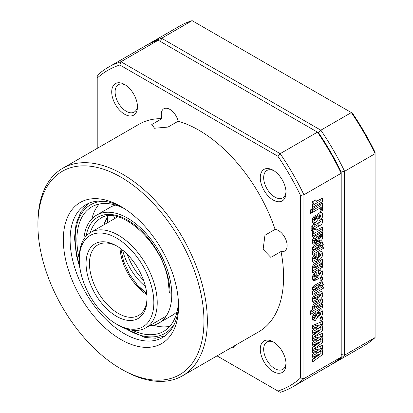 <?xml version="1.0" encoding="UTF-8"?>
<svg xmlns="http://www.w3.org/2000/svg" width="413" height="413" viewBox="0 0 413 413"><rect width="100%" height="100%" fill="white"/><g stroke="black" fill="none" stroke-linecap="round" stroke-linejoin="round"><path stroke-width="0.62" d="M312.708 250.263L313.359 250.639L312.3 249.018C312.579 247.057 313.565 245.73 315.258 245.038L319.492 242.596L322.171 241.719L322.703 243.05L321.644 245.859L324.004 244.491L324.004 247.996L312.445 254.671L312.445 251.109L313.359 250.639L312.987 250.484M316.224 301.722L313.199 302.502L312.3 300.096C312.367 297.267 313.606 295.181 316.007 293.839L318.464 292.419L321.841 291.506L322.703 293.942C322.672 296.87 321.371 298.971 318.8 300.236L316.224 301.722L314.53 300.747L312.512 301.629M217.021 355.882L280.184 392.35A184.503 106.523 60 0 0 292.822 386.826A184.503 106.523 60 0 0 303.922 378.644L341.2 357.126L341.2 173.259L303.922 194.781L303.922 378.644L300.535 377.978L300.535 195.447A182.107 105.139 -120 0 0 277.913 156.264L280.184 153.667A184.503 106.523 60 0 1 303.922 194.781L300.535 195.447M322.558 326.647L322.558 330.57L313.539 337.153L322.558 333.322L322.558 337.075L317.535 340.771L322.558 338.66L322.558 342.584L313.539 349.171L322.558 345.34L322.558 349.093L317.535 352.785L322.558 350.678L322.558 354.602L312.445 361.984L312.445 359.057L318.371 354.638L312.445 357.271L312.445 354.349L318.371 350.136L312.445 352.681L312.445 347.039L318.371 342.625L312.445 345.253L312.445 342.336L318.371 338.118L312.445 340.663L312.445 335.026L318.371 330.606L312.445 333.239L312.445 330.317L318.371 326.1L312.445 328.65L312.445 325.604L322.558 321.304L322.558 325.062L317.535 328.753L322.558 326.647M322.558 319.595L320.106 321.015L320.106 318.346L322.558 316.926L322.558 319.595L320.865 318.619L320.106 319.058M312.522 316.528L314.716 317.612L317.86 311.774L319.543 310.323L321.892 309.75L322.703 312.182C322.754 314.809 321.665 316.766 319.435 318.062L318.95 318.346L318.95 315.341L320.968 313.55L320.121 313.328L319.213 314.035L318.134 316.647L315.279 320.462L313.106 320.999L312.3 318.511C312.218 316.11 313.178 314.278 315.171 313.013L315.769 312.667L315.769 315.842L314.035 317.401L314.164 317.742L312.471 316.766M320.968 313.55L320.829 313.095L319.135 312.12M322.558 307.411L310.277 314.505L310.277 310.999L313.044 309.399L312.3 307.7C312.589 305.486 313.689 303.999 315.609 303.245L322.558 299.234L322.558 302.739L315.424 306.859L314.035 308.248L314.148 308.537L312.336 307.267L314.035 308.248L315.325 308.083L322.558 303.906L322.558 307.411L320.865 306.436L310.277 312.548M312.708 290.148L313.359 290.525L312.3 288.904C312.579 286.942 313.565 285.615 315.258 284.924L319.492 282.482L322.171 281.604L322.703 282.936L321.644 285.744L324.004 284.381L324.004 287.887L312.445 294.562L312.445 291L313.359 290.525L312.987 290.37M322.558 279.709L320.106 281.124L320.106 278.455L322.558 277.035L322.558 279.709L320.865 278.729L320.106 279.167M312.569 276.282L314.035 277.128L315.083 277.015L319.884 274.242L320.968 273.029L319.595 273.241L318.371 273.948L318.371 270.778L321.835 269.844L322.703 272.182C322.584 275.063 321.268 277.133 318.753 278.398L315.899 280.05L313.281 280.721L312.3 278.238C312.445 275.363 313.746 273.298 316.203 272.033L316.203 275.368L315.057 276.029L314.123 277.386L312.429 276.411M320.968 273.029L319.161 271.775L318.371 272.007M312.574 268.558L313.348 269.008L312.3 267.443C312.61 265.368 313.673 263.974 315.496 263.257L322.558 259.178L322.558 262.683L315.537 266.736L314.035 268.083L315.708 267.645L322.558 263.685L322.558 267.19L312.445 273.034L312.445 269.529L313.348 269.008L312.899 268.858M314.035 268.083L312.336 267.108L314.035 268.083M312.569 257.924L314.035 258.77L315.083 258.657L319.884 255.884L320.968 254.666L318.371 255.59L318.371 252.42L321.835 251.486L322.703 253.825C322.584 256.705 321.268 258.775 318.753 260.04L315.899 261.687L313.281 262.363L312.3 259.88C312.445 257.005 313.746 254.935 316.203 253.67L316.203 257.01L315.057 257.671L314.123 259.028L312.429 258.048M320.968 254.666L319.161 253.417L318.371 253.649M312.455 239.938L314.035 240.846L316.348 240.072L316.348 243.242L313.266 244.222L312.3 241.651C312.631 238.162 314.365 235.854 317.504 234.729L322.558 231.812L322.558 235.312L321.634 235.849L322.207 235.983L322.703 237.201C322.579 238.951 321.768 240.211 320.271 240.975L317.855 241.915L316.198 239.153L315.305 239.504L314.035 240.846L314.138 241.182L312.409 240.175M322.558 230.475L312.445 236.313L312.445 232.808L313.875 231.982L312.853 231.807L312.3 230.722L315.914 228.637L316.332 230.18L322.558 226.969L322.558 230.475L320.865 229.494L312.445 234.357M312.734 229.638L311.144 230.557L311.144 227.052L312.734 226.133L312.734 224.966L314.324 224.047L314.324 225.219L319.745 222.086C320.684 221.719 321.097 221.038 320.968 220.041L322.558 219.127L322.558 220.614C322.723 223.082 321.681 224.801 319.44 225.766L314.324 228.719L314.324 229.391L312.734 230.309L312.734 229.638L311.144 228.719M312.522 219.066L314.716 220.15L317.86 214.306L319.543 212.86L321.892 212.282L322.703 214.714C322.754 217.341 321.665 219.303 319.435 220.594L318.95 220.878L318.95 217.873L320.968 216.087L320.121 215.86L319.213 216.572L318.134 219.184L315.279 222.994L313.106 223.536L312.3 221.043C312.218 218.642 313.178 216.81 315.171 215.55L315.769 215.204L315.769 218.374L314.035 219.938L314.164 220.279L312.471 219.298M320.968 216.087L320.829 215.632L319.135 214.652M322.558 210.279L320.106 211.699L320.106 209.03L322.558 207.61L322.558 210.279L320.865 209.303L320.106 209.742M311.867 212.783L310.277 213.702L310.277 210.031L311.867 209.112L311.867 212.783L310.277 211.864M322.558 206.608L312.445 212.447L312.445 208.777L322.558 202.938L322.558 206.608L320.865 205.633L312.445 210.491M322.558 201.601L312.445 207.445L312.445 203.939L313.875 203.108L312.853 202.933L312.3 201.854L315.914 199.768L316.332 201.307L322.558 198.095L322.558 201.601L320.865 200.625L312.445 205.488M313.539 337.153L312.445 336.523M313.539 349.171L312.445 348.541M273.153 170.264L273.153 170.264A18.208 10.516 60 0 1 286.033 192.566A18.208 10.516 60 0 1 273.153 200.006A18.208 10.516 60 0 1 260.278 177.698A18.208 10.516 60 0 1 273.153 170.264L273.153 170.264M274.031 170.806A15.813 9.132 -120 0 0 266.943 170.461A15.813 9.132 -120 0 0 264.516 183.135A15.813 9.132 -120 0 0 274.851 197.068A15.813 9.132 -120 0 0 282.755 197.853A15.813 9.132 -120 0 0 286.002 191.539M273.153 341.809L273.153 341.809A18.208 10.516 60 0 1 286.033 364.111A18.208 10.516 60 0 1 273.153 371.545A18.208 10.516 60 0 1 260.278 349.243A18.208 10.516 60 0 1 273.153 341.809L273.153 341.809M274.031 342.351A15.813 9.132 -120 0 0 266.943 342.005A15.813 9.132 -120 0 0 264.516 354.674A15.813 9.132 -120 0 0 274.851 368.613A15.813 9.132 -120 0 0 282.755 369.392A15.813 9.132 -120 0 0 286.002 363.084M124.597 84.495L124.597 84.495A18.208 10.516 60 0 1 137.472 106.797A18.208 10.516 60 0 1 124.597 114.231A18.208 10.516 60 0 1 111.716 91.929A18.208 10.516 60 0 1 124.597 84.495L124.597 84.495M125.475 85.037A15.813 9.132 -120 0 0 118.381 84.691A15.813 9.132 -120 0 0 115.96 97.365A15.813 9.132 -120 0 0 126.29 111.298A15.813 9.132 -120 0 0 134.199 112.083A15.813 9.132 -120 0 0 137.441 105.769M120.937 206.5L120.937 206.5A81.469 47.036 60 0 1 178.545 306.276A81.469 47.036 60 0 1 120.937 339.538A81.469 47.036 60 0 1 63.328 239.757A81.469 47.036 60 0 1 120.937 206.5L120.937 206.5M122.656 207.522A76.673 44.268 -120 0 0 85.987 204.657A76.673 44.268 -120 0 0 74.237 266.101A76.673 44.268 -120 0 0 124.323 333.668A76.673 44.268 -120 0 0 162.665 337.467A76.673 44.268 -120 0 0 178.519 304.278M277.913 156.264L119.842 65.001A182.107 105.139 -120 0 0 97.215 78.067L97.215 75.44A184.503 106.523 60 0 1 108.32 67.257A184.503 106.523 60 0 1 120.957 61.733L280.184 153.667L317.458 132.145L318.573 132.79A182.107 105.139 60 0 1 341.2 171.973A182.107 105.139 -120 0 0 318.573 132.79L320.849 130.188A184.503 106.523 60 0 1 344.587 171.302L341.2 171.973L341.2 173.259A184.503 106.523 -120 0 0 317.458 132.145L158.231 40.216A184.503 106.523 -120 0 0 145.593 45.74L108.32 67.257M97.215 78.067L97.215 148.37M119.842 65.001L120.957 61.733L158.231 40.216M277.913 391.039A182.107 105.139 -120 0 0 300.535 377.978M122.63 369.862L120.937 368.881A117.411 67.789 -120 0 0 203.96 320.947A117.411 67.789 -120 0 0 120.937 177.151A117.411 67.789 -120 0 0 37.913 225.085A117.411 67.789 -120 0 0 120.937 368.881L122.63 369.862A119.806 69.172 60 0 0 182.536 375.794L258.781 331.778A119.806 69.172 60 0 0 281.021 251.527L270.856 257.397L263.122 249.39L264.95 235.26L275.115 229.391A12.22 7.057 60 0 1 278.481 230.547A12.22 7.057 60 0 1 286.467 241.316A12.22 7.057 60 0 1 284.593 251.109A12.22 7.057 60 0 1 281.021 251.527M37.913 225.085L37.913 223.128A119.806 69.172 60 0 1 62.73 168.282A119.806 69.172 60 0 1 122.63 174.219A119.806 69.172 60 0 1 200.899 279.792A119.806 69.172 60 0 1 182.536 375.794M292.822 386.826L330.095 365.304A184.503 106.523 -120 0 0 341.2 357.126M154.545 128.237L151.778 124.53L161.942 118.66A12.22 7.057 60 0 1 163.791 108.784A12.22 7.057 60 0 1 169.903 109.393A12.22 7.057 60 0 1 178.163 121.21L167.993 127.08L154.545 128.237M235.88 345A12.22 7.057 60 0 1 233.959 347.256A12.22 7.057 60 0 1 231.048 347.787M178.163 121.21A119.806 69.172 60 0 1 198.875 130.198A119.806 69.172 60 0 1 275.115 229.391M62.73 168.282L138.974 124.267A119.806 69.172 60 0 1 161.942 118.66M320.865 346.058L320.865 348.113L322.558 349.093M320.865 348.113L318.232 350.054M315.94 351.866L317.535 352.785M320.865 351.391L320.865 353.621L322.558 354.602M320.865 353.621L312.445 359.769M312.445 355.541L316.678 353.662L318.371 354.638M312.445 351.04L316.678 349.155L318.371 350.136M318.371 338.118L316.678 337.137L312.445 339.027M318.371 342.625L316.678 341.644L312.445 343.528M320.865 339.372L320.865 341.608L312.445 347.756M320.865 334.04L320.865 336.099L318.232 338.035M320.865 327.359L320.865 329.589L312.445 335.738M320.865 322.026L320.865 324.081L318.232 326.017M318.371 326.1L316.678 325.124L312.445 327.008M318.371 330.606L316.678 329.631L312.445 331.51M320.865 336.099L322.558 337.075M315.94 339.847L317.535 340.771M320.865 341.608L322.558 342.584M320.865 324.081L322.558 325.062M315.94 327.834L317.535 328.753M320.865 329.589L322.558 330.57M320.865 317.902L320.865 318.619M314.071 313.73L314.071 314.861L315.769 315.842M314.071 314.861L313.488 315.202L315.181 316.177M313.488 315.202L312.806 315.625M320.834 309.719L321.009 311.201L322.703 312.182M321.009 311.201L320.813 313.085M320.354 314.489L318.95 316.281M319.275 312.574L318.423 312.347L320.121 313.328M318.423 312.347L317.52 313.059L319.213 314.035M317.52 313.059L316.441 315.671L318.134 316.647M316.441 315.671L313.586 319.481L315.279 320.462M313.586 319.481L312.481 320.018M320.865 300.21L320.865 301.758L322.558 302.739M320.865 301.758L313.73 305.878L312.336 307.267M320.865 304.887L320.865 306.436M320.777 291.346L321.009 292.967L322.703 293.942M321.009 292.967L320.86 294.701M320.622 295.62L317.107 299.26L314.53 300.747M319.275 293.999L318.222 294.108L312.832 297.252M312.543 298.114L314.035 298.976L315.222 298.8L319.812 296.147L320.968 294.98L319.915 295.089L315.222 297.799L314.128 299.244L312.435 298.263M313.529 296.818L315.222 297.799M320.968 294.98L319.177 293.731M320.999 281.697L322.703 282.936M321.009 281.96L319.951 284.769L321.644 285.744M322.31 285.357L322.31 286.906L324.004 287.887M322.31 286.906L312.445 292.605M312.336 288.646L313.679 287.386L318.041 284.867L319.275 284.629L319.187 284.366L320.88 285.342L320.968 285.61L319.734 285.842L315.377 288.362L314.128 289.895L312.336 288.646L314.035 289.621L315.377 289.363L319.59 286.932L320.968 285.61M320.865 278.016L320.865 278.729M314.505 273.179L314.505 274.392L316.203 275.368M314.505 274.392L313.364 275.048L315.057 276.029M313.364 275.048L312.915 275.332M320.793 269.668L321.009 271.207L322.703 272.182M321.009 271.207L320.87 272.761M320.596 273.726L317.06 277.422L314.205 279.069L315.899 280.05M314.205 279.069L312.553 279.833M320.865 260.159L320.865 261.708L322.558 262.683M320.865 261.708L313.844 265.76L312.336 267.108M320.865 264.666L320.865 266.215L322.558 267.19M320.865 266.215L312.445 271.078M314.505 254.821L314.505 256.034L316.203 257.01M314.505 256.034L313.364 256.69L315.057 257.671M313.364 256.69L312.915 256.974M320.793 251.31L321.009 252.849L322.703 253.825M321.009 252.849L320.87 254.403M320.596 255.368L317.06 259.065L314.205 260.711L315.899 261.687M314.205 260.711L312.553 261.475M320.999 241.806L322.703 243.05M321.009 242.075L319.951 244.878L321.644 245.859M322.31 245.472L322.31 247.02L324.004 247.996M322.31 247.02L312.445 252.715M312.336 248.755L313.679 247.495L318.041 244.981L319.275 244.744L319.187 244.481L320.88 245.456L320.968 245.72L319.734 245.957L315.377 248.476L314.128 250.004L312.336 248.755L314.035 249.736L315.377 249.478L319.59 247.041L320.968 245.72M314.649 241.032L314.649 242.261L316.348 243.242M314.649 242.261L313.983 242.648L315.677 243.629M313.983 242.648L312.538 243.309M320.865 232.787L320.865 234.336L322.558 235.312M320.865 234.336L319.941 234.868L321.634 235.849M320.865 235.405L321.009 236.221L322.703 237.201M321.009 236.221L320.968 236.763M320.886 237.196L318.578 239.994L317.086 240.815M316.198 239.153L314.5 238.177L313.612 238.523L315.305 239.504M313.612 238.523L312.646 239.189M319.275 235.808L318.144 235.911L316.038 237.124L318.216 238.502L319.714 238.125L320.968 236.788L319.166 235.482M320.968 236.788L319.838 236.886L317.731 238.1L318.216 238.502M316.038 237.124L317.731 238.1M312.357 231.104L313.875 231.982M320.865 227.945L320.865 229.494M313.312 224.631L314.324 225.219M320.793 221.383L317.747 224.791L312.626 227.744L314.324 228.719M312.626 227.744L312.626 228.41L314.324 229.391M312.626 228.41L311.614 228.993M314.071 216.262L314.071 217.398L315.769 218.374M314.071 217.398L313.488 217.734L315.181 218.714M313.488 217.734L312.806 218.157M320.834 212.251L321.009 213.738L322.703 214.714M321.009 213.738L320.813 215.622M320.354 217.026L318.95 218.813M319.275 215.106L318.423 214.884L320.121 215.86M318.423 214.884L317.52 215.591L319.213 216.572M317.52 215.591L316.441 218.203L318.134 219.184M316.441 218.203L313.586 222.018L315.279 222.994M313.586 222.018L312.481 222.55M320.865 208.586L320.865 209.303M320.865 203.914L320.865 205.633M312.357 202.231L313.875 203.108M320.865 199.076L320.865 200.625M192.117 20.65L161.617 38.259L320.849 130.188L351.344 112.579L352.459 113.224A182.107 105.139 60 0 1 375.087 152.407L375.087 153.698A184.503 106.523 -120 0 0 351.344 112.579L192.117 20.65A184.503 106.523 -120 0 0 179.479 26.174L148.985 43.783A184.503 106.523 60 0 1 161.617 38.259L160.502 41.527M333.482 363.347L363.982 345.743A184.503 106.523 -120 0 0 375.087 337.56L375.087 153.698L344.587 171.302L344.587 355.17A184.503 106.523 60 0 1 333.482 363.347A184.503 106.523 60 0 1 331.773 364.302M341.2 354.499L344.587 355.17L375.087 337.56M147.307 44.785A184.503 106.523 60 0 1 148.985 43.783M149.212 325.914A62.301 35.967 -120 0 0 158.866 323.059A62.301 35.967 -120 0 0 170.259 280.468A62.301 35.967 -120 0 0 96.565 215.152A62.301 35.967 -120 0 0 83.844 239.173M115.619 205.116A62.301 35.967 -120 0 0 110.121 207.326L96.565 215.152M153.362 325.268A71.883 41.501 -120 0 0 169.789 326.327M99.192 204.058A71.883 41.501 -120 0 0 91.898 218.813M158.866 323.059L172.417 315.233A62.301 35.967 -120 0 0 177.084 311.572M124.432 208.637A71.883 41.501 -120 0 0 91.774 206.851A71.883 41.501 -120 0 0 78.625 255.998A71.883 41.501 -120 0 0 79.291 258.987M132.377 330.24A71.883 41.501 -120 0 0 163.656 331.36A71.883 41.501 -120 0 0 178.437 302.182M116.967 238.322A52.714 30.433 -120 0 0 79.291 259.607A52.714 30.433 -120 0 0 116.161 323.931A52.714 30.433 -120 0 0 116.564 324.169A52.714 30.433 -120 0 0 153.837 302.884A52.714 30.433 -120 0 0 116.967 238.322M79.291 259.607L79.291 257.65A55.11 31.816 60 0 1 90.705 232.421A55.11 31.816 60 0 1 118.681 235.4A55.11 31.816 60 0 1 154.343 283.989A55.11 31.816 60 0 1 145.815 327.876A55.11 31.816 60 0 1 118.257 325.15L116.564 324.169M116.894 246.107A43.133 24.904 60 0 1 147.064 298.733A43.133 24.904 60 0 1 116.234 316.151A43.133 24.904 60 0 1 86.069 263.329A43.133 24.904 60 0 1 116.564 245.911A43.133 24.904 60 0 1 116.894 246.107M117.426 246.422A40.732 23.52 -120 0 0 97.891 244.873A40.732 23.52 -120 0 0 91.588 277.314A40.732 23.52 -120 0 0 117.948 313.224A40.732 23.52 -120 0 0 138.623 315.429A40.732 23.52 -120 0 0 147.049 297.737M318.95 317.778L319.435 318.062M313.73 305.878L315.424 306.859M317.107 299.26L318.8 300.236M318.222 294.108L319.915 295.089M318.041 284.867L319.734 285.842M313.679 287.386L315.377 288.362M318.371 272.534L319.595 273.241M317.06 277.422L318.753 278.398M313.844 265.76L315.537 266.736M318.371 254.176L319.595 254.883M317.06 259.065L318.753 260.04M318.041 244.981L319.734 245.957M313.679 247.495L315.377 248.476M318.578 239.994L320.271 240.975M317.752 240.474L319.445 241.45M318.144 235.911L319.838 236.886M321.273 219.871L322.558 220.614M317.747 224.791L319.44 225.766M318.95 220.31L319.435 220.594M107.266 217.553A77.396 44.687 -120 0 0 107.437 222.762M127.364 254.434A40.732 23.52 -120 0 0 143.533 280.251M136.228 283.777A50.319 29.049 -120 0 0 146.739 293.426M122.558 250.056A43.133 24.904 -120 0 0 145.443 286.483M114.959 218.42A16.138 6.226 -130.1 0 1 114.401 217.414A16.138 6.226 -130.1 0 1 113.72 216.051M104.097 201.296A74.278 42.885 -120 0 0 75.192 238.781A74.278 42.885 -120 0 0 76.988 255.559A74.278 42.885 -120 0 0 79.652 265.822M86.054 236.221A59.906 34.584 60 0 1 126.001 219.246A59.906 34.584 60 0 1 168.623 280.029A59.906 34.584 60 0 1 170.073 293.56M169.371 292.58L167.967 279.534C161.628 241.207 118.944 204.636 100.653 218.322A57.505 33.2 -120 0 0 90.308 232.658M103.864 224.822A57.505 33.2 60 0 1 108.134 215.958M125.955 328.707A74.278 42.885 -120 0 0 174.627 323.462M146.868 294.639A40.732 23.52 60 0 1 120.013 248.13M316.332 230.18L314.639 229.2M316.332 201.307L314.639 200.326M107.55 217.093L107.731 222.592M107.778 216.727A16.138 16.138 0 0 0 107.556 218.219M88.573 203.356L81.005 211.601L76.126 223.423L74.49 237.8L76.338 255.064L80.014 268.471M108.314 215.937L105.361 221.549L104.396 224.517M122.991 327.545L145.175 337.529L155.639 338.221L165.086 335.877M120.833 248.724L123.544 261.181L129.264 273.793L137.328 285.053L146.76 293.633M90.705 232.421L117.7 216.835M145.815 327.876L166.165 316.126"/></g></svg>
